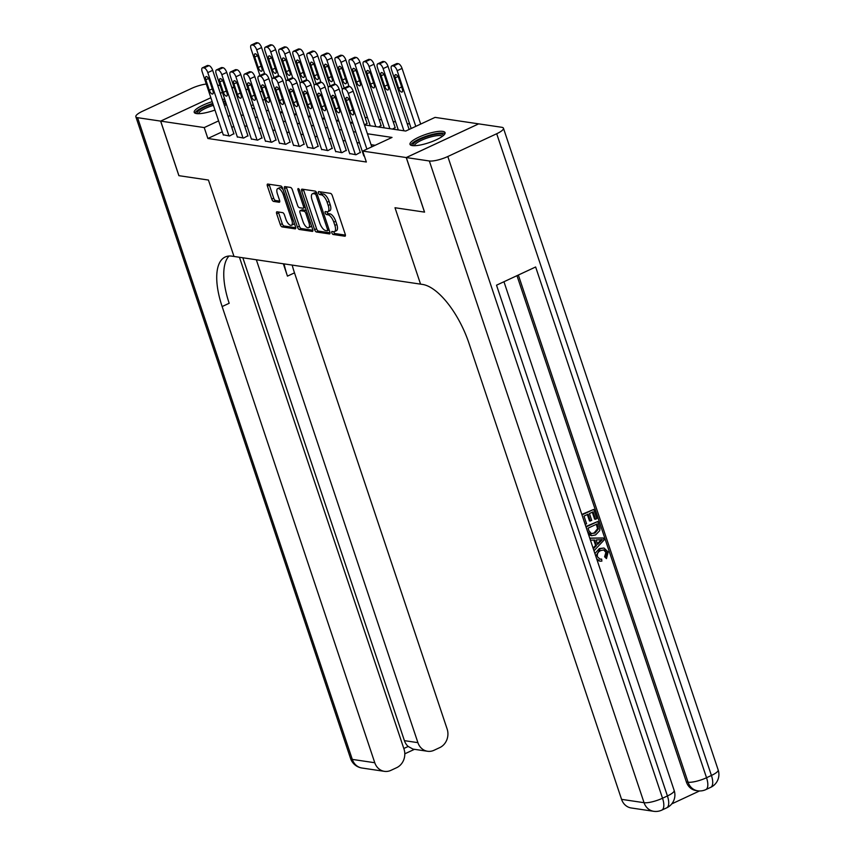 <?xml version="1.0" encoding="UTF-8"?>
<svg xmlns="http://www.w3.org/2000/svg" width="854" height="854" viewBox="0 0 854 854"><rect width="100%" height="100%" fill="white"/><g stroke="black" fill="none" stroke-linecap="round" stroke-linejoin="round"><path stroke-width="1.28" d="M331.843 232.864A1.633 0.673 -115 0 0 333.113 234.476L344.835 236.216A2.327 0.961 -115 0 0 345.101 236.184A2.327 0.961 -115 0 0 345.229 234.242L332.323 195.673A2.327 0.961 -115 0 0 330.498 193.367L318.777 191.627A1.633 0.673 -115 0 0 318.595 191.648A1.633 0.673 -115 0 0 318.51 193.015A1.633 0.673 -115 0 0 319.78 194.627L321.296 194.851A7.451 3.085 -115 0 1 327.125 202.227L328.203 205.451A7.451 3.085 -115 0 1 327.819 211.675A7.451 3.085 -115 0 1 326.965 211.781L325.449 211.557A1.633 0.673 -115 0 0 325.257 211.578A1.633 0.673 -115 0 0 325.182 212.934A1.633 0.673 -115 0 0 326.452 214.557L327.968 214.781A7.451 3.085 -115 0 1 333.797 222.157L334.864 225.371A7.451 3.085 -115 0 1 334.48 231.594A7.451 3.085 -115 0 1 333.626 231.701L332.11 231.477A1.633 0.673 -115 0 0 331.928 231.498A1.633 0.673 -115 0 0 331.843 232.864M333.733 231.712A1.633 0.673 -115 0 0 333.797 231.957A1.633 0.673 -115 0 0 335.078 233.569L345.422 235.106M320.399 191.872A1.633 0.673 -115 0 0 320.463 192.107A1.633 0.673 -115 0 0 321.744 193.719L323.26 193.943L321.296 194.851M327.061 211.792A1.633 0.673 -115 0 0 327.135 212.027A1.633 0.673 -115 0 0 328.406 213.639L329.922 213.863L327.968 214.781M226.449 104.434A18.489 4.441 161.5 0 1 224.506 105.693M214.973 110.049A18.489 4.441 161.5 0 1 196.495 113.571A18.489 4.441 161.5 0 1 194.21 112.344A18.489 4.441 161.5 0 1 212.176 101.669M442.788 131.388A18.489 4.441 161.5 0 1 445.073 132.626A18.489 4.441 161.5 0 1 432.743 141.316A18.489 4.441 161.5 0 1 412.279 145.596A18.489 4.441 161.5 0 1 409.995 144.358A18.489 4.441 161.5 0 1 422.324 135.669A18.489 4.441 161.5 0 1 442.788 131.388M277.07 211.803A2.327 0.961 -115 0 0 276.803 211.835A2.327 0.961 -115 0 0 276.685 213.788L280.304 224.602A2.327 0.961 -115 0 0 282.13 226.908L295.142 228.84A2.327 0.961 -115 0 0 295.409 228.808A2.327 0.961 -115 0 0 295.527 226.865L282.621 188.296A2.327 0.961 -115 0 0 280.806 185.991L267.782 184.058A2.327 0.961 -115 0 0 267.526 184.09A2.327 0.961 -115 0 0 267.398 186.044L271.775 199.11A2.327 0.961 -115 0 0 273.59 201.416L279.162 202.238A2.327 0.961 -115 0 0 279.429 202.206A2.327 0.961 -115 0 0 279.546 200.263L277.379 193.783A6.224 2.583 -115 0 1 277.71 188.574A6.224 2.583 -115 0 1 283.282 194.659L291.78 220.044A6.224 2.583 -115 0 1 291.46 225.253A6.224 2.583 -115 0 1 285.876 219.168L284.457 214.941A2.327 0.961 -115 0 0 282.642 212.635L277.07 211.803M429.338 160.979A14.23 3.416 -18.5 0 0 447.816 156.517L662.533 798.234A14.23 3.416 161.5 0 1 644.055 802.696A14.23 12.49 98.4 0 0 653.694 811.3L631.223 807.969A14.23 12.49 -81.6 0 1 621.573 799.355L644.055 802.696L429.338 160.979L406.301 157.563L424.555 212.123L394.996 207.735L420.563 284.136L233.996 256.456L208.44 180.055L178.934 175.678L160.68 121.108L210.853 97.74L160.616 121.108L178.881 175.668L208.44 180.055L233.996 256.456L231.978 256.157A59.278 24.585 -115 0 0 225.21 256.99A59.278 24.585 -115 0 0 222.136 306.554L374.778 762.739A14.23 12.49 98.4 0 0 384.417 771.343A14.23 12.49 98.4 0 0 390.886 770.372L396.662 767.682A14.23 12.49 98.4 0 0 404.017 749.118L239.44 257.257M424.502 212.123L406.237 157.552L362.694 151.083L392.029 137.43L367.412 133.768M222.253 131.794L207.874 138.487L366.345 162.004L362.694 151.083M207.874 138.487L204.223 127.577L160.68 121.108M314.614 229.694A2.327 0.961 -115 0 0 316.428 232L329.452 233.932A2.327 0.961 -115 0 0 329.719 233.9A2.327 0.961 -115 0 0 329.836 231.957L316.93 193.388A2.327 0.961 -115 0 0 315.115 191.082L302.092 189.15A2.327 0.961 -115 0 0 301.825 189.182A2.327 0.961 -115 0 0 301.708 191.136L314.614 229.694L316.567 228.787A2.327 0.961 -115 0 0 318.393 231.092L330.028 232.822M312.297 231.391L299.274 229.459A2.327 0.961 -115 0 1 297.459 227.153L284.553 188.585A2.327 0.961 -115 0 1 284.67 186.642A2.327 0.961 -115 0 1 284.937 186.61L290.509 187.432A2.327 0.961 -115 0 1 292.335 189.737L297.566 205.376A2.327 0.961 -115 0 0 299.38 207.682L303.085 208.237A2.327 0.961 -115 0 0 303.351 208.205A2.327 0.961 -115 0 0 303.469 206.252L298.014 189.972A1.633 0.673 -115 0 1 298.099 188.606A1.633 0.673 -115 0 1 299.562 190.196L312.681 229.406A2.327 0.961 -115 0 1 312.564 231.359A2.327 0.961 -115 0 1 312.297 231.391L312.756 231.178M375.141 145.287L371.063 144.689M359.502 142.97L357.015 142.597M345.454 140.889L342.966 140.515M331.405 138.796L328.918 138.433M317.357 136.715L314.87 136.352M303.309 134.633L300.821 134.259M289.26 132.551L286.773 132.178M275.212 130.459L272.725 130.096M261.164 128.378L258.677 128.015M247.116 126.296L244.628 125.922M233.804 126.413L231.765 127.363M363.729 155.631L364.338 155.994M349.681 153.539L355.969 154.755L360.292 152.396M335.633 151.457L341.92 152.674L346.244 150.315M321.584 149.375L327.872 150.592L332.195 148.222M307.536 147.283L313.824 148.5L318.147 146.141M293.488 145.201L299.775 146.418L304.099 144.059M279.439 143.12L285.727 144.337L290.05 141.977M265.391 141.038L271.679 142.255L276.002 139.885M251.343 138.946L257.63 140.163L261.954 137.804M237.295 136.864L243.582 138.081L247.906 135.722M223.246 134.783L229.534 135.999L233.857 133.64M409.664 123.99L407.177 123.616M395.615 121.908L393.128 121.535M381.567 119.816L379.08 119.453M367.519 117.735L365.032 117.372M268.455 110.273L267.793 110.582M392.541 129.093L395.146 127.545M378.493 127.011L381.097 125.453M364.455 124.919L367.049 123.371M352.446 121.887L350.407 122.837L352.883 123.211M338.397 119.806L336.359 120.756L338.835 121.129M324.349 117.724L322.31 118.674L324.787 119.037M310.301 115.632L308.262 116.582L310.739 116.955M296.253 113.55L294.214 114.5L296.69 114.874M282.204 111.468L280.165 112.418L282.642 112.792M478.614 123.883L406.237 157.552M220.364 93.31L222.414 92.36L220.353 93.289M231.68 87.204L232.982 87.407L231.904 87.909L234.156 87.578M245.728 89.296L248.204 89.659M259.776 91.378L262.253 91.741M364.455 124.93L405.725 131.046L435.06 117.382L478.603 123.851M222.414 99.416A18.489 4.441 161.5 0 1 224.719 99.256M252.069 108.255L254.545 108.618M266.117 110.337L268.594 110.7M264.804 99.363L262.765 100.313M253.254 104.743L251.215 105.693M230.153 115.503L228.114 116.454M218.603 120.884L204.223 127.577M355.851 132.06L353.364 131.687M341.803 129.968L339.316 129.605M327.755 127.886L325.267 127.524M313.706 125.805L311.219 125.431M299.658 123.723L297.171 123.35M285.61 121.631L283.122 121.268M271.561 119.549L269.074 119.186M257.513 117.468L255.026 117.094M243.465 115.375L240.977 115.012M334.48 231.594L336.433 230.687A7.451 3.085 -115 0 0 336.818 224.463L334.864 225.371M329.922 213.863A7.451 3.085 -115 0 1 335.75 221.25L336.818 224.463M327.819 211.675L329.772 210.767A7.451 3.085 -115 0 0 330.156 204.533L328.203 205.451M323.26 193.943A7.451 3.085 -115 0 1 329.078 201.32L330.156 204.533M303.469 189.353A2.327 0.961 -115 0 0 303.661 190.218L316.567 228.787M327.231 230.751A1.633 0.673 -115 0 0 327.424 230.729A1.633 0.673 -115 0 0 327.498 229.363L316.172 195.513A1.633 0.673 -115 0 0 314.902 193.901L313.301 193.666A7.451 3.085 -115 0 0 312.457 193.773A7.451 3.085 -115 0 0 312.062 199.996L319.812 223.14A7.451 3.085 -115 0 0 325.63 230.516L327.231 230.751M312.457 193.773L314.411 192.855A7.451 3.085 -115 0 1 315.254 192.758L316.781 192.983L314.902 193.901M312.874 230.27L301.238 228.541L299.274 229.459M286.314 186.812A2.327 0.961 -115 0 0 286.506 187.677L299.412 226.235A2.327 0.961 -115 0 0 301.238 228.541M305.038 207.319A2.327 0.961 -115 0 0 305.284 207.298L303.351 208.205M302.999 221.613A6.224 2.583 -115 0 0 308.572 227.687A6.224 2.583 -115 0 0 308.892 222.488L305.903 213.543A2.327 0.961 -115 0 0 304.088 211.237L300.384 210.682A2.327 0.961 -115 0 0 300.128 210.714A2.327 0.961 -115 0 0 300 212.667L302.999 221.613M308.572 227.687L310.525 226.78A6.224 2.583 -115 0 0 311.358 225.445M306.33 210.426A2.327 0.961 -115 0 0 306.042 210.319L304.088 211.237M301.878 209.988A2.327 0.961 -115 0 1 302.081 209.806A2.327 0.961 -115 0 1 302.348 209.774L306.042 210.319M291.46 225.253L293.413 224.346A6.224 2.583 -115 0 0 294.235 223.001M283.069 189.631A6.224 2.583 -115 0 0 279.664 187.666L277.71 188.574M269.159 184.261A2.327 0.961 -115 0 0 269.352 185.126L273.728 198.203A2.327 0.961 -115 0 0 275.554 200.509L279.749 201.128M278.447 212.005A2.327 0.961 -115 0 0 278.639 212.87L282.258 223.695A2.327 0.961 -115 0 0 284.083 226L295.73 227.73M420.68 124.076L402.063 68.416A4.74 1.964 65 0 0 398.348 63.708L397.227 63.548A4.74 1.964 65 0 0 396.683 63.612L391.794 65.886A4.74 1.964 -115 0 0 391.548 69.857L411.18 128.506M391.794 65.886A4.74 1.964 -115 0 1 392.338 65.822L393.459 65.993A4.74 1.964 -115 0 1 397.174 70.69L415.791 126.36M395.188 77.863L398.701 88.336A3.79 1.569 -115 0 0 402.095 92.04A3.79 1.569 -115 0 0 402.287 88.869L398.786 78.397A3.79 1.569 -115 0 0 395.391 74.693A3.79 1.569 -115 0 0 395.188 77.863L397.943 76.582M363.836 155.93L342.657 92.627A4.74 1.964 -115 0 1 342.902 88.656A4.74 1.964 -115 0 1 343.436 88.592L344.568 88.763A4.74 1.964 -115 0 1 348.272 93.46L366.9 149.13M371.789 146.856L353.161 91.186L348.272 93.46M346.297 100.633A3.79 1.569 65 0 1 346.489 97.463A3.79 1.569 65 0 1 349.894 101.167L353.396 111.639A3.79 1.569 65 0 1 353.204 114.82A3.79 1.569 65 0 1 349.798 111.116L346.297 100.633L349.051 99.352M342.902 88.656L347.791 86.382A4.74 1.964 65 0 1 348.336 86.318L349.457 86.489A4.74 1.964 65 0 1 353.161 91.186M409.13 129.456L388.015 66.324A4.74 1.964 65 0 0 384.3 61.627L383.179 61.456A4.74 1.964 65 0 0 382.635 61.531L377.746 63.804A4.74 1.964 -115 0 0 377.5 67.765L398.306 129.947M377.746 63.804A4.74 1.964 -115 0 1 378.29 63.74L379.411 63.901A4.74 1.964 -115 0 1 383.126 68.608L403.921 130.779M381.14 75.782L384.652 86.254A3.79 1.569 -115 0 0 388.047 89.958A3.79 1.569 -115 0 0 388.239 86.788L384.738 76.316A3.79 1.569 -115 0 0 381.343 72.601A3.79 1.569 -115 0 0 381.14 75.782L383.894 74.501M395.242 127.844L373.967 64.242A4.74 1.964 65 0 0 370.252 59.545L369.131 59.374A4.74 1.964 65 0 0 368.586 59.438L363.697 61.723A4.74 1.964 -115 0 0 363.452 65.683L384.257 127.865M363.697 61.723A4.74 1.964 -115 0 1 364.242 61.648L365.363 61.819A4.74 1.964 -115 0 1 369.077 66.516L389.872 128.698M367.092 73.69L370.604 84.172A3.79 1.569 -115 0 0 373.999 87.877A3.79 1.569 -115 0 0 374.191 84.706L370.689 74.223A3.79 1.569 -115 0 0 367.295 70.519A3.79 1.569 -115 0 0 367.092 73.69L369.846 72.409M381.194 125.751L359.918 62.161A4.74 1.964 65 0 0 356.203 57.464L355.083 57.293A4.74 1.964 65 0 0 354.538 57.357L349.649 59.631A4.74 1.964 -115 0 0 349.403 63.602L370.209 125.784M349.649 59.631A4.74 1.964 -115 0 1 350.193 59.566L351.314 59.737A4.74 1.964 -115 0 1 355.029 64.434L375.824 126.616M353.044 71.608L356.556 82.091A3.79 1.569 -115 0 0 359.95 85.795A3.79 1.569 -115 0 0 360.142 82.614L356.641 72.142A3.79 1.569 -115 0 0 353.246 68.437A3.79 1.569 -115 0 0 353.044 71.608L355.798 70.327M349.788 153.837L328.609 90.545A4.74 1.964 -115 0 1 328.854 86.574A4.74 1.964 -115 0 1 329.388 86.51L330.519 86.681A4.74 1.964 -115 0 1 334.224 91.378L355.403 154.67M360.399 152.695L339.113 89.094L334.224 91.378M332.249 98.552A3.79 1.569 65 0 1 332.441 95.381A3.79 1.569 65 0 1 335.846 99.085L339.348 109.558A3.79 1.569 65 0 1 339.155 112.728A3.79 1.569 65 0 1 335.75 109.024L332.249 98.552L335.003 97.271M328.854 86.574L333.743 84.3A4.74 1.964 65 0 1 334.288 84.236L335.408 84.397A4.74 1.964 65 0 1 339.113 89.094M335.739 151.756L314.56 88.453A4.74 1.964 -115 0 1 314.806 84.493A4.74 1.964 -115 0 1 315.339 84.429L316.471 84.589A4.74 1.964 -115 0 1 320.175 89.286L341.354 152.588M346.35 150.614L325.064 87.012L320.175 89.286M318.2 96.47A3.79 1.569 65 0 1 318.393 93.289A3.79 1.569 65 0 1 321.798 96.993L325.299 107.476A3.79 1.569 65 0 1 325.107 110.646A3.79 1.569 65 0 1 321.702 106.942L318.2 96.47L320.944 95.178M314.806 84.493L319.695 82.219A4.74 1.964 65 0 1 320.239 82.144L321.36 82.315A4.74 1.964 65 0 1 325.064 87.012M321.691 149.674L300.512 86.371A4.74 1.964 -115 0 1 300.757 82.411A4.74 1.964 -115 0 1 301.291 82.336L302.423 82.507A4.74 1.964 -115 0 1 306.127 87.204L327.306 150.507M332.302 148.521L311.016 84.93L306.127 87.204M304.152 94.378A3.79 1.569 65 0 1 304.344 91.207A3.79 1.569 65 0 1 307.75 94.911L311.251 105.394A3.79 1.569 65 0 1 311.059 108.565A3.79 1.569 65 0 1 307.653 104.861L304.152 94.378L306.896 93.097M300.757 82.411L305.647 80.127A4.74 1.964 65 0 1 306.191 80.062L307.312 80.233A4.74 1.964 65 0 1 311.016 84.93M367.145 123.67L345.87 60.068A4.74 1.964 65 0 0 342.155 55.371L341.034 55.211A4.74 1.964 65 0 0 340.49 55.275L335.601 57.549A4.74 1.964 -115 0 0 335.355 61.52L344.226 88.037M335.601 57.549A4.74 1.964 -115 0 1 336.145 57.485L337.266 57.656A4.74 1.964 -115 0 1 340.981 62.353L349.03 86.425M338.995 69.526L342.507 79.998A3.79 1.569 -115 0 0 345.902 83.703A3.79 1.569 -115 0 0 346.094 80.532L342.593 70.06A3.79 1.569 -115 0 0 339.198 66.356A3.79 1.569 -115 0 0 338.995 69.526L341.749 68.245M307.643 147.582L286.464 84.29A4.74 1.964 -115 0 1 286.709 80.319A4.74 1.964 -115 0 1 287.243 80.255L288.374 80.425A4.74 1.964 -115 0 1 292.079 85.122L313.258 148.425M318.254 146.44L296.968 82.849L292.079 85.122M290.104 92.296A3.79 1.569 65 0 1 290.296 89.126A3.79 1.569 65 0 1 293.701 92.83L297.203 103.302A3.79 1.569 65 0 1 297.011 106.483A3.79 1.569 65 0 1 293.605 102.768L290.104 92.296L292.847 91.015M286.709 80.319L291.598 78.045A4.74 1.964 65 0 1 292.143 77.981L293.264 78.141A4.74 1.964 65 0 1 296.968 82.849M413.165 145.682A16.002 3.843 161.5 0 1 412.888 144.999A16.002 3.843 161.5 0 1 428.153 136.192A16.002 3.843 161.5 0 1 443.343 135.476A16.002 3.843 161.5 0 1 443.333 135.594M444.945 133.704A18.372 4.409 -18.5 0 0 426.722 136.053A18.372 4.409 -18.5 0 0 410.753 145.148M442.383 136.341A14.817 3.555 -18.5 0 0 427.352 137.953A14.817 3.555 -18.5 0 0 414.382 145.714M197.381 113.667A16.002 3.843 161.5 0 1 212.945 103.985M213.404 105.352A14.817 3.555 -18.5 0 0 198.598 113.689M225.317 101.05A18.372 4.409 -18.5 0 0 223.011 101.199M212.763 103.451A18.372 4.409 -18.5 0 0 194.968 113.134M223.268 101.978A16.002 3.843 161.5 0 1 225.659 102.085M226.331 104.081A14.817 3.555 -18.5 0 0 223.78 103.526M599.615 559.092L601.632 559.103L601.856 561.131L599.999 561.174L596.626 558.687M599.999 561.174L597.149 560.235M594.918 553.595L599.337 548.556L603.981 548.012L608.187 551.962L606.468 558.601L604.6 556.787L605.902 552.378L603.597 549.869M589.74 538.105L603.34 537.988L604.034 540.07L594.042 550.745L593.391 548.78L596.498 545.61L594.63 540.027L590.52 540.219L589.868 538.255L603.34 537.988M593.071 548.054L595.601 545.471L593.786 540.07M581.809 514.418L593.776 509.4L596.861 518.634L595.505 519.264L594.608 519.136L592.302 512.219M595.505 519.264L593.039 511.877L589.431 513.553L591.726 520.438L589.473 520.94L587.328 514.535M671.735 803.902L699.533 790.953M653.694 811.3A14.23 14.23 0 0 0 661.797 810.126A14.23 5.903 65 0 0 662.533 798.234L667.422 795.949L496.526 285.193L535.639 266.982L706.536 777.738A14.23 3.416 161.5 0 1 688.057 782.2A14.23 12.49 98.4 0 0 697.707 790.804L696.021 790.558A14.23 12.49 -81.6 0 1 686.37 781.944L688.057 782.2L518.357 275.031M516.98 275.671L686.37 781.944M591.576 535.693L587.648 531.647L586.079 526.95L597.821 521.484L599.924 528.359L599.721 530.654L595.612 534.935L591.576 535.693L588.577 534.625M585.855 526.502L597.821 521.484M424.555 212.123L394.996 207.735L420.563 284.136L422.581 284.435A59.278 24.585 65 0 1 468.942 343.169L621.573 799.355M447.816 156.517L496.708 133.736A14.23 3.416 -18.5 0 0 503.454 128.228A14.23 3.416 -18.5 0 0 501.704 127.278L478.667 123.862L406.301 157.563M590.37 521.068L588.075 514.193L584.008 516.083L586.591 523.801L585.161 524.42M585.236 524.431L581.958 514.855M582.033 514.866L593.776 509.4M590.819 533.579L595.014 533.077L598.451 528.893L597.085 523.961L588.054 528.167L588.961 530.868L591.576 533.793M591.16 533.697L594.117 532.949L597.554 528.765L596.338 524.313M595.014 533.077L594.117 532.949M598.451 528.893L597.554 528.765M597.971 526.619L597.074 526.491M599.871 539.781L596.167 539.952L597.661 544.425L602.337 539.664L599.871 539.781M596.498 545.61L595.601 545.471M597.405 543.635L601.44 539.536M606.468 558.601L605.497 556.915L606.81 552.506L604.056 549.912L600.864 550.542C598.067 551.652 596.925 553.744 597.458 556.808L600.074 559.189L601.632 559.103M606.81 552.506L605.902 552.378M605.497 556.915L604.6 556.787M595.814 556.264L600.245 548.695L599.337 548.556M600.245 548.695L603.981 548.012M206.273 84.044A14.23 3.416 -18.5 0 0 191.467 88.453L142.575 111.223A14.23 3.416 -18.5 0 0 135.829 116.731A14.23 3.416 -18.5 0 0 137.579 117.681L160.616 121.108M217.631 85.122L220.108 85.496M256.328 259.765L417.905 742.649A14.23 12.49 98.4 0 0 427.544 751.264A14.23 12.49 98.4 0 0 434.013 750.282L439.789 747.592A14.23 12.49 98.4 0 0 447.144 729.038L294.502 272.853A59.278 24.585 -115 0 1 292.175 265.082M284.062 263.886A59.278 24.585 -115 0 0 287.456 276.13L283.325 263.769M403.803 748.499L408.18 746.471A14.23 12.49 -81.6 0 1 404.412 740.653L417.905 742.649M242.846 257.769L404.412 740.653M229.043 256.019A59.278 24.585 -115 0 0 229.182 303.277L222.136 306.554M408.18 746.471L412.994 749.097L427.544 751.264M342.337 89.414L331.822 57.987A4.74 1.964 65 0 0 328.107 53.29L326.986 53.119A4.74 1.964 65 0 0 326.441 53.194L321.552 55.467A4.74 1.964 -115 0 0 321.307 59.428L330.178 85.955M321.552 55.467A4.74 1.964 -115 0 1 322.097 55.403L323.218 55.563A4.74 1.964 -115 0 1 326.933 60.26L334.981 84.332M324.947 67.445L328.459 77.917A3.79 1.569 -115 0 0 331.854 81.621A3.79 1.569 -115 0 0 332.046 78.451L328.544 67.978A3.79 1.569 -115 0 0 325.15 64.263A3.79 1.569 -115 0 0 324.947 67.445L327.701 66.153M328.288 87.332L317.773 55.905A4.74 1.964 65 0 0 314.058 51.208L312.938 51.037A4.74 1.964 65 0 0 312.393 51.101L307.504 53.386A4.74 1.964 -115 0 0 307.259 57.346L316.129 83.873M307.504 53.386A4.74 1.964 -115 0 1 308.048 53.311L309.169 53.482A4.74 1.964 -115 0 1 312.884 58.179L320.933 82.251M310.899 65.352L314.411 75.835A3.79 1.569 -115 0 0 317.805 79.539A3.79 1.569 -115 0 0 317.998 76.369L314.496 65.886A3.79 1.569 -115 0 0 311.102 62.182A3.79 1.569 -115 0 0 310.899 65.352L313.653 64.071M314.24 85.251L303.725 53.823A4.74 1.964 65 0 0 300.01 49.116L298.889 48.956A4.74 1.964 65 0 0 298.345 49.02L293.456 51.293A4.74 1.964 -115 0 0 293.21 55.264L302.081 81.792M293.456 51.293A4.74 1.964 -115 0 1 294 51.229L295.121 51.4A4.74 1.964 -115 0 1 298.836 56.097L306.885 80.169M296.85 63.271L300.362 73.743A3.79 1.569 -115 0 0 303.757 77.458A3.79 1.569 -115 0 0 303.949 74.277L300.448 63.804A3.79 1.569 -115 0 0 297.053 60.1A3.79 1.569 -115 0 0 296.85 63.271L299.605 61.99M300.192 83.169L289.677 51.731A4.74 1.964 65 0 0 285.962 47.034L284.841 46.874A4.74 1.964 65 0 0 284.297 46.938L279.407 49.212A4.74 1.964 -115 0 0 279.162 53.183L288.033 79.7M279.407 49.212A4.74 1.964 -115 0 1 279.952 49.148L281.073 49.308A4.74 1.964 -115 0 1 284.788 54.015L292.837 78.088M282.802 61.189L286.314 71.661A3.79 1.569 -115 0 0 289.709 75.365A3.79 1.569 -115 0 0 289.901 72.195L286.4 61.723A3.79 1.569 -115 0 0 283.005 58.019A3.79 1.569 -115 0 0 282.802 61.189L285.556 59.908M286.143 81.077L275.628 49.649A4.74 1.964 65 0 0 271.914 44.952L270.793 44.782A4.74 1.964 65 0 0 270.248 44.856L265.359 47.13A4.74 1.964 -115 0 0 265.114 51.091L273.985 77.618M265.359 47.13A4.74 1.964 -115 0 1 265.904 47.066L267.024 47.226A4.74 1.964 -115 0 1 270.739 51.923L278.788 75.995M268.754 59.097L272.266 69.58A3.79 1.569 -115 0 0 275.661 73.284A3.79 1.569 -115 0 0 275.853 70.113L272.351 59.631A3.79 1.569 -115 0 0 268.957 55.926A3.79 1.569 -115 0 0 268.754 59.097L271.508 57.816M293.595 145.5L272.415 82.208A4.74 1.964 -115 0 1 272.661 78.237A4.74 1.964 -115 0 1 273.195 78.173L274.326 78.333A4.74 1.964 -115 0 1 278.03 83.041L299.21 146.333M304.205 144.358L282.92 80.756L278.03 83.041M276.055 90.214A3.79 1.569 65 0 1 276.248 87.044A3.79 1.569 65 0 1 279.653 90.748L283.154 101.22A3.79 1.569 65 0 1 282.962 104.391A3.79 1.569 65 0 1 279.557 100.687L276.055 90.214L278.799 88.933M272.661 78.237L277.55 75.963A4.74 1.964 65 0 1 278.084 75.899L279.215 76.059A4.74 1.964 65 0 1 282.92 80.756M279.546 143.419L258.367 80.116A4.74 1.964 -115 0 1 258.613 76.155A4.74 1.964 -115 0 1 259.146 76.091L260.278 76.252A4.74 1.964 -115 0 1 263.982 80.949L285.161 144.251M290.157 142.276L268.871 78.675L263.982 80.949M262.007 88.122A3.79 1.569 65 0 1 262.199 84.952A3.79 1.569 65 0 1 265.605 88.656L269.106 99.139A3.79 1.569 65 0 1 268.914 102.309A3.79 1.569 65 0 1 265.509 98.605L262.007 88.122L264.751 86.841M258.613 76.155L263.502 73.882A4.74 1.964 65 0 1 264.035 73.807L265.167 73.978A4.74 1.964 65 0 1 268.871 78.675M265.498 141.337L244.319 78.034A4.74 1.964 -115 0 1 244.564 74.074A4.74 1.964 -115 0 1 245.098 73.999L246.23 74.17A4.74 1.964 -115 0 1 249.934 78.867L271.113 142.17M276.109 140.184L254.823 76.593L249.934 78.867M247.959 86.04A3.79 1.569 65 0 1 248.151 82.87A3.79 1.569 65 0 1 251.556 86.574L255.058 97.057A3.79 1.569 65 0 1 254.866 100.228A3.79 1.569 65 0 1 251.46 96.523L247.959 86.04L250.702 84.76M244.564 74.074L249.453 71.789A4.74 1.964 65 0 1 249.987 71.725L251.119 71.896A4.74 1.964 65 0 1 254.823 76.593M251.45 139.245L230.27 75.953A4.74 1.964 -115 0 1 230.516 71.982A4.74 1.964 -115 0 1 231.05 71.917L232.181 72.088A4.74 1.964 -115 0 1 235.885 76.785L257.065 140.077M262.061 138.102L240.775 74.511L235.885 76.785M233.911 83.959A3.79 1.569 65 0 1 234.103 80.788A3.79 1.569 65 0 1 237.508 84.493L241.009 94.965A3.79 1.569 65 0 1 240.817 98.135A3.79 1.569 65 0 1 237.412 94.431L233.911 83.959L236.654 82.678M230.516 71.982L235.405 69.708A4.74 1.964 65 0 1 235.939 69.644L237.07 69.804A4.74 1.964 65 0 1 240.775 74.511M237.401 137.163L216.222 73.86A4.74 1.964 -115 0 1 216.468 69.9A4.74 1.964 -115 0 1 217.001 69.836L218.133 69.996A4.74 1.964 -115 0 1 221.837 74.704L243.016 137.996M248.012 136.021L226.726 72.419L221.837 74.704M219.862 81.877A3.79 1.569 65 0 1 220.054 78.696A3.79 1.569 65 0 1 223.46 82.411L226.961 92.883A3.79 1.569 65 0 1 226.769 96.054A3.79 1.569 65 0 1 223.364 92.349L219.862 81.877L222.606 80.596M216.468 69.9L221.357 67.626A4.74 1.964 65 0 1 221.891 67.551L223.022 67.722A4.74 1.964 65 0 1 226.726 72.419M272.095 78.995L261.58 47.568A4.74 1.964 65 0 0 257.865 42.871L256.744 42.7A4.74 1.964 65 0 0 256.2 42.764L251.311 45.048A4.74 1.964 -115 0 0 251.065 49.009L259.936 75.536M251.311 45.048A4.74 1.964 -115 0 1 251.855 44.974L252.976 45.145A4.74 1.964 -115 0 1 256.691 49.842L264.74 73.914M254.705 57.015L258.218 67.498A3.79 1.569 -115 0 0 261.612 71.202A3.79 1.569 -115 0 0 261.804 68.032L258.303 57.549A3.79 1.569 -115 0 0 254.908 53.845A3.79 1.569 -115 0 0 254.705 57.015L257.46 55.734M223.353 135.081L202.174 71.779A4.74 1.964 -115 0 1 202.419 67.818A4.74 1.964 -115 0 1 202.953 67.744L204.085 67.914A4.74 1.964 -115 0 1 207.789 72.611L228.968 135.914M233.964 133.939L212.678 70.338L207.789 72.611M205.814 79.785A3.79 1.569 65 0 1 206.006 76.614A3.79 1.569 65 0 1 209.411 80.319L212.913 90.802A3.79 1.569 65 0 1 212.721 93.972A3.79 1.569 65 0 1 209.315 90.268L205.814 79.785L208.557 78.504M202.419 67.818L207.308 65.534A4.74 1.964 65 0 1 207.842 65.47L208.974 65.641A4.74 1.964 65 0 1 212.678 70.338M335.078 233.569L333.113 234.476M321.744 193.719L319.78 194.627M328.406 213.639L326.452 214.557M335.75 221.25L333.797 222.157M329.078 201.32L327.125 202.227M303.661 190.218L301.708 191.136M318.393 231.092L316.428 232M328.769 228.776L327.498 229.363M317.442 194.925L316.172 195.513M315.254 192.758L313.301 193.666M299.412 226.235L297.459 227.153M286.506 187.677L284.553 188.585M304.739 205.665L303.469 206.252M299.199 189.417L298.014 189.972M310.162 221.891L308.892 222.488M307.173 212.945L305.903 213.543M302.348 209.774L300.384 210.682M293.05 219.457L291.78 220.044M284.553 194.071L283.282 194.659M275.554 200.509L273.59 201.416M273.728 198.203L271.775 199.11M269.352 185.126L267.398 186.044M284.083 226L282.13 226.908M282.258 223.695L280.304 224.602M278.639 212.87L276.685 213.788M397.174 70.69L402.063 68.416M393.459 65.993L398.348 63.708M392.338 65.822L397.227 63.548M401.658 86.959L398.701 88.336M348.336 86.318L343.436 88.592M349.457 86.489L344.568 88.763M349.798 111.116L352.755 109.728M383.126 68.608L388.015 66.324M379.411 63.901L384.3 61.627M378.29 63.74L383.179 61.456M387.609 84.877L384.652 86.254M369.077 66.516L373.967 64.242M365.363 61.819L370.252 59.545M364.242 61.648L369.131 59.374M373.561 82.795L370.604 84.172M355.029 64.434L359.918 62.161M351.314 59.737L356.203 57.464M350.193 59.566L355.083 57.293M359.513 80.714L356.556 82.091M334.288 84.236L329.388 86.51M335.408 84.397L330.519 86.681M335.75 109.024L338.707 107.647M320.239 82.144L315.339 84.429M321.36 82.315L316.471 84.589M321.702 106.942L324.659 105.565M306.191 80.062L301.291 82.336M307.312 80.233L302.423 82.507M307.653 104.861L310.61 103.483M340.981 62.353L345.87 60.068M337.266 57.656L342.155 55.371M336.145 57.485L341.034 55.211M345.464 78.621L342.507 79.998M292.143 77.981L287.243 80.255M293.264 78.141L288.374 80.425M293.605 102.768L296.562 101.391M697.707 790.804A14.23 14.23 0 0 0 705.799 789.63A14.23 5.903 65 0 0 706.536 777.738L711.425 775.453L496.708 133.736M718.171 769.945A14.23 3.416 161.5 0 1 711.425 775.453A14.23 5.903 -115 0 1 710.688 787.356A14.23 14.23 0 0 0 718.171 769.945L503.454 128.228M674.169 790.441A14.23 3.416 161.5 0 1 667.422 795.949A14.23 5.903 -115 0 1 666.686 807.852A14.23 14.23 0 0 0 674.169 790.441L503.956 281.735M600.319 541.714L599.423 541.575M287.456 276.13L294.502 272.853M137.579 117.681L352.296 759.398L374.778 762.739M352.296 759.398A14.23 3.416 161.5 0 1 350.546 758.448A14.23 14.23 0 0 0 361.947 768.013A14.23 12.49 -81.6 0 1 352.296 759.398M326.933 60.26L331.822 57.987M323.218 55.563L328.107 53.29M322.097 55.403L326.986 53.119M331.416 76.54L328.459 77.917M312.884 58.179L317.773 55.905M309.169 53.482L314.058 51.208M308.048 53.311L312.938 51.037M317.368 74.458L314.411 75.835M298.836 56.097L303.725 53.823M295.121 51.4L300.01 49.116M294 51.229L298.889 48.956M303.319 72.366L300.362 73.743M284.788 54.015L289.677 51.731M281.073 49.308L285.962 47.034M279.952 49.148L284.841 46.874M289.271 70.284L286.314 71.661M270.739 51.923L275.628 49.649M267.024 47.226L271.914 44.952M265.904 47.066L270.793 44.782M275.223 68.203L272.266 69.58M278.084 75.899L273.195 78.173M279.215 76.059L274.326 78.333M279.557 100.687L282.514 99.31M264.035 73.807L259.146 76.091M265.167 73.978L260.278 76.252M265.509 98.605L268.466 97.228M249.987 71.725L245.098 73.999M251.119 71.896L246.23 74.17M251.46 96.523L254.417 95.146M235.939 69.644L231.05 71.917M237.07 69.804L232.181 72.088M237.412 94.431L240.369 93.054M221.891 67.551L217.001 69.836M223.022 67.722L218.133 69.996M223.364 92.349L226.321 90.972M256.691 49.842L261.58 47.568M252.976 45.145L257.865 42.871M251.855 44.974L256.744 42.7M261.175 66.121L258.218 67.498M207.842 65.47L202.953 67.744M208.974 65.641L204.085 67.914M209.315 90.268L212.272 88.891M329.153 229.918L327.424 230.729M302.081 209.806L300.128 210.714M705.799 789.63L710.688 787.356M661.797 810.126L666.686 807.852M135.829 116.731L350.546 758.448M361.947 768.013L384.417 771.343M404.807 753.815L414.457 749.321"/></g></svg>
